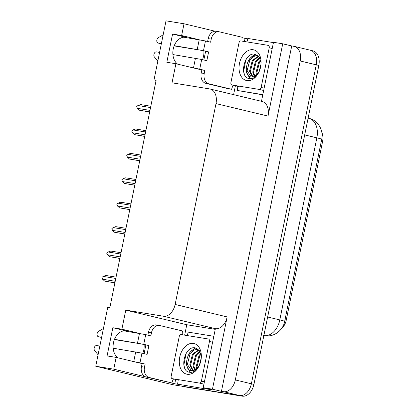 <?xml version="1.0" encoding="UTF-8"?>
<svg xmlns="http://www.w3.org/2000/svg" width="417" height="417" viewBox="0 0 417 417"><rect width="100%" height="100%" fill="white"/><g stroke="black" fill="none" stroke-linecap="round" stroke-linejoin="round"><path stroke-width="0.63" d="M202.511 59.667A14.402 10.55 99.2 0 0 203.538 56.264A14.402 10.55 99.2 0 0 203.877 50.989M144.131 344.651A14.402 10.55 -80.8 0 1 143.792 349.926A14.402 10.55 -80.8 0 1 142.765 353.329M117.902 357.817A14.402 10.55 -80.8 0 1 113.935 340.903A14.402 10.55 -80.8 0 1 126.064 330.921A14.402 10.55 -80.8 0 1 126.627 331.035L112.825 327.726L121.889 329.195L125.772 310.118L163.375 316.211A13.5 9.174 -76.5 0 0 175.13 304.462L215.996 103.604A13.5 9.174 -76.5 0 0 210.074 89.009A13.5 9.174 -76.5 0 0 209.615 88.915L172.018 82.821L175.901 63.738L199.336 69.352A14.402 10.55 99.2 0 0 199.905 69.467A14.402 10.55 99.2 0 0 200.144 69.503M309.878 50.139A13.5 9.174 103.5 0 1 310.337 50.228A13.5 9.174 103.5 0 1 316.258 64.828L251.368 383.786A13.5 9.174 103.5 0 1 239.608 395.535L172.805 384.709L95.743 366.246L113.758 369.165L145.199 376.697M233.593 94.638L235.386 85.824M244.404 41.497L245.04 38.385L247.807 38.833M184.658 335.159L186.78 324.734L215.073 329.315M178.992 384.464L174.77 383.781L175.64 379.486M163.375 316.211L215.391 328.674L203.199 387.695L212.185 389.848L206.608 388.941M215.996 103.604L268.016 116.067L282.716 43.795L273.469 42.294L261.459 101.315M268.016 116.067A13.5 9.174 -76.5 0 0 262.09 101.467L210.074 89.009M215.391 328.674A13.5 9.174 -76.5 0 0 227.15 316.92L212.446 389.191L221.437 391.344L291.707 45.948L293.823 46.292A13.5 9.174 103.5 0 1 294.282 46.386A13.5 9.174 103.5 0 1 300.204 60.981L235.308 379.939A13.5 9.174 103.5 0 1 223.554 391.688L221.437 391.344M203.199 387.695L212.446 389.191M170.11 382.665L174.77 383.781M198.654 39.615L181.635 35.534L184.033 23.769L166.013 20.85L154.003 79.897L156.083 80.398M184.033 23.769L215.115 31.218M242.168 37.697L245.04 38.385M282.716 43.795L291.707 45.948M154.003 79.897L156.12 80.241L109.874 307.538L107.758 307.199L95.743 366.246M125.772 310.118L186.78 324.734M113.758 369.165L116.15 357.4L139.591 363.014A14.402 10.55 99.2 0 0 140.159 363.129A14.402 10.55 99.2 0 0 140.399 363.165M138.908 333.277L121.889 329.195M177.647 64.155A14.402 10.55 99.2 0 1 173.68 47.241A14.402 10.55 99.2 0 1 185.81 37.259A14.402 10.55 99.2 0 1 186.378 37.374L172.57 34.064L166.831 62.269L175.901 63.738M172.57 34.064L181.635 35.534M112.825 327.726L107.086 355.93L116.15 357.4M321.856 132.507A12.15 8.257 103.5 0 1 322.596 141.452L286.271 320.011A12.15 8.257 103.5 0 1 281.402 328.737M294.282 46.386L310.337 50.228A13.5 9.174 103.5 0 1 316.258 64.828L251.368 383.786A13.5 9.174 103.5 0 1 239.608 395.535L181.875 386.178A13.5 9.174 103.5 0 1 181.421 386.085M310.337 50.228L312.901 50.843A13.5 9.174 103.5 0 1 318.828 65.443L253.932 384.401A13.5 9.174 103.5 0 1 242.178 396.15L184.444 386.794A13.5 9.174 103.5 0 1 183.991 386.7L181.645 386.137M149.656 111.991L139.419 110.218L149.682 111.881M149.984 110.38L137.365 108.337L139.419 110.218M137.365 108.337L136.682 106.58L137.938 105.517L150.558 107.56M137.938 105.517L140.565 104.578L150.829 106.241M144.689 136.406L134.451 134.628L144.715 136.291M145.017 134.795L132.398 132.747L134.451 134.628M132.398 132.747L131.715 130.995L132.971 129.927L145.59 131.975M132.971 129.927L135.598 128.989L145.861 130.651M139.726 160.816L129.484 159.044L139.747 160.707M140.049 159.205L127.43 157.162L129.484 159.044M127.43 157.162L126.747 155.405L128.003 154.342L140.628 156.385M128.003 154.342L130.63 153.404L140.894 155.067M134.759 185.231L124.516 183.454L134.78 185.122M135.087 183.621L122.462 181.572L124.516 183.454M122.462 181.572L121.78 179.821L123.036 178.752L135.661 180.801M123.036 178.752L125.663 177.814L135.926 179.477M129.791 209.642L119.549 207.869L129.812 209.532M130.12 208.031L117.495 205.988L119.549 207.869M117.495 205.988L116.812 204.231L118.068 203.168L130.693 205.211M118.068 203.168L120.695 202.229L130.959 203.892M145.116 364.062L142.093 363.572L141.467 366.652A9.002 6.594 -80.8 0 0 146.096 377.004L171.913 382.957L149.119 377.494A9.002 6.594 -80.8 0 1 144.49 367.142L145.116 364.062L139.976 362.832L141.952 353.136L113.169 348.221M99.851 346.063L96.692 345.547A2.872 1.955 103.5 0 0 94.404 347.335A2.872 1.955 103.5 0 0 94.659 350.645L98.073 354.784M141.952 353.136L147.086 354.367L148.879 345.552L140.722 343.832L114.394 339.563M144.11 353.652L145.856 345.062M147.879 335.143L148.457 332.281A9.002 6.594 -80.8 0 1 156.323 324.937L159.341 325.427A9.002 6.594 -80.8 0 1 159.695 325.5L182.495 330.957A9.002 6.594 -80.8 0 0 182.333 334.778M148.879 345.552L143.745 344.322L145.715 334.627L150.855 335.857L151.48 332.771A9.002 6.594 -80.8 0 1 159.341 325.427M207.598 388.748A9.002 6.114 -76.5 0 1 207.416 388.8A9.002 6.114 103.5 0 1 205.539 388.905L177.543 384.12L205.539 388.905M204.387 387.977A9.002 6.114 103.5 0 1 202.328 388.138M213.645 336.326A9.002 6.114 103.5 0 0 213.212 336.196A9.002 6.114 103.5 0 0 212.91 336.138L188.124 332.12A9.002 6.114 103.5 0 1 187.134 335.56M177.944 380.033A9.002 6.114 103.5 0 1 177.543 384.12M171.913 382.957A9.002 6.594 -80.8 0 1 173.524 378.975M142.093 363.572L136.38 362.248M145.715 334.627L124.026 330.863M101.503 337.457A2.872 1.955 -76.5 0 0 101.597 337.483L98.485 336.738A2.872 1.955 103.5 0 1 98.386 336.717A2.872 1.955 103.5 0 1 97.046 334.278A2.872 1.955 103.5 0 1 98.589 331.327L103.416 328.528M98.485 336.738L101.644 337.249M114.487 339.329L143.745 344.322M133.169 361.476L139.976 362.832M204.862 70.4L201.838 69.91L201.213 72.991A9.002 6.594 -80.8 0 0 205.842 83.343L228.636 88.805L231.659 89.295L208.865 83.833A9.002 6.594 -80.8 0 1 204.236 73.481L204.862 70.4L199.722 69.17L201.698 59.475L172.914 54.559M159.596 52.401L156.438 51.885A2.872 1.955 103.5 0 0 154.149 53.673A2.872 1.955 103.5 0 0 154.405 56.983L157.824 61.122M201.698 59.475L206.832 60.705L208.625 51.89L200.468 50.17L174.139 45.901M203.856 59.991L205.607 51.4M207.624 41.481L208.203 38.619A9.002 6.594 -80.8 0 1 216.069 31.275L219.092 31.765A9.002 6.594 -80.8 0 1 219.441 31.838L242.241 37.295A9.002 6.594 -80.8 0 0 242.079 41.121M208.625 51.89L203.491 50.66L205.461 40.965L210.601 42.195L211.226 39.109A9.002 6.594 -80.8 0 1 219.092 31.765M262.778 94.836L237.289 90.458L262.814 94.654M262.84 94.529A9.002 6.114 103.5 0 1 262.074 94.477M273.396 42.664A9.002 6.114 103.5 0 0 272.958 42.539A9.002 6.114 103.5 0 0 272.655 42.477L247.87 38.458A9.002 6.114 103.5 0 1 246.88 41.898M237.69 86.371A9.002 6.114 103.5 0 1 237.289 90.458M231.659 89.295A9.002 6.594 -80.8 0 1 233.27 85.313M201.838 69.91L196.126 68.586M205.461 40.965L183.772 37.202M161.249 43.795A2.872 1.955 -76.5 0 0 161.343 43.821L158.231 43.076A2.872 1.955 103.5 0 1 158.132 43.055A2.872 1.955 103.5 0 1 156.792 40.616A2.872 1.955 103.5 0 1 158.335 37.666L163.162 34.866M158.231 43.076L161.389 43.587M174.233 45.667L203.491 50.66M192.915 67.815L199.722 69.17M187.181 374.257A15.752 10.701 103.5 0 1 179.737 357.119A15.752 10.701 103.5 0 1 193.457 343.41A15.752 10.701 103.5 0 1 201.338 355.362A15.752 10.701 103.5 0 1 198.57 366.924A15.752 10.701 103.5 0 1 187.181 374.257M201.348 356.316L199.451 350.723L195.474 347.929C184.35 345.041 178.909 371.104 189.464 372.235C192.445 372.741 195.213 371.359 197.757 368.096L198.508 366.991M198.002 349.154L193.811 350.103L190.136 353.522L187.363 364.411L191.497 370.666M197.908 349.086L197.533 349.008C187.389 346.626 182.093 369.879 191.445 370.661L193.796 370.442A11.249 7.642 -76.5 0 0 199.013 366.074M191.09 370.588L191.445 370.661M198.961 350.092L193.347 354.294L190.574 365.177L193.212 370.604M198.69 349.79L192.545 354.101L189.771 364.99L192.769 370.677M200.066 351.734L196.558 355.06L193.785 365.949L195.13 369.889M199.795 351.255L195.755 354.867L192.982 365.756L194.63 370.134M201.02 354.304L199.769 355.831L196.996 366.72L197.304 368.242M200.806 353.538L198.966 355.638L196.193 366.527L196.73 368.779M200.676 361.529L200.541 362.045M201.281 357.859L199.284 365.506M208.401 339.005A2.252 1.527 103.5 0 1 208.479 339.021A2.252 1.527 103.5 0 1 209.464 341.455L201.395 381.117A2.252 1.527 103.5 0 1 199.435 383.072L172.231 378.662A2.252 1.527 103.5 0 1 172.153 378.646A2.252 1.527 103.5 0 1 171.168 376.217L179.237 336.555A2.252 1.527 103.5 0 1 181.197 334.596L208.401 339.005M172.153 378.646L178.58 380.184A2.252 1.527 103.5 0 1 178.502 380.163M199.039 366.069L193.796 370.442M196.209 366.637L196.522 368.951M194.984 347.846L189.964 352.339L189.308 353.371M186.571 364.328L186.707 365.615L190.131 372.334M195.432 347.924L191.606 350.864M187.41 367.252L190.433 372.355M186.065 353.465L183.897 364.943L184.434 367.283M246.927 80.596A15.752 10.701 103.5 0 1 239.483 63.457A15.752 10.701 103.5 0 1 253.202 49.748A15.752 10.701 103.5 0 1 261.084 61.7A15.752 10.701 103.5 0 1 258.316 73.262A15.752 10.701 103.5 0 1 246.927 80.596M261.094 62.654L259.197 57.061L255.22 54.267C244.101 51.38 238.654 77.442 249.21 78.573C252.191 79.079 254.959 77.698 257.503 74.434L258.253 73.329M257.748 55.492L253.557 56.441L249.882 59.86L247.109 70.749L251.243 77.004M257.659 55.425L257.279 55.346C247.135 52.964 241.839 76.222 251.19 76.999L253.541 76.78A11.249 7.642 -76.5 0 0 258.759 72.412M250.836 76.926L251.19 76.999M258.707 56.431L253.093 60.632L250.32 71.521L252.957 76.942M258.436 56.128L252.29 60.439L249.517 71.328L252.514 77.015M259.812 58.072L256.304 61.398L253.531 72.287L254.876 76.228M259.541 57.593L255.501 61.205L252.728 72.094L254.375 76.473M260.766 60.642L259.515 62.169L256.742 73.058L257.049 74.58M260.552 59.876L258.712 61.977L255.939 72.866L256.476 75.117M260.422 67.867L260.286 68.383M261.026 64.197L259.03 71.844M268.147 45.344A2.252 1.527 103.5 0 1 268.225 45.359A2.252 1.527 103.5 0 1 269.21 47.793L261.141 87.455A2.252 1.527 103.5 0 1 259.181 89.41L231.977 85A2.252 1.527 103.5 0 1 231.904 84.985A2.252 1.527 103.5 0 1 230.914 82.556L238.983 42.894A2.252 1.527 103.5 0 1 240.943 40.934L268.147 45.344M231.904 84.985L238.326 86.528A2.252 1.527 103.5 0 1 238.248 86.507M258.785 72.407L253.541 76.78M255.955 72.975L256.267 75.289M254.73 54.184L249.715 58.677L249.053 59.709M246.322 70.666L246.452 71.953L249.877 78.672M255.178 54.262L251.352 57.202M247.156 73.59L250.179 78.693M245.811 59.803L243.643 71.281L244.18 73.621M124.824 234.057L114.581 232.279L124.845 233.947M125.152 232.446L112.527 230.398L114.581 232.279M112.527 230.398L111.845 228.646L113.101 227.578L125.725 229.626M113.101 227.578L115.733 226.639L125.991 228.308M119.856 258.467L109.614 256.695L119.877 258.358M120.185 256.862L107.56 254.813L109.614 256.695M107.56 254.813L106.804 253.421L108.133 251.993L120.758 254.036M108.133 251.993L110.766 251.055L121.029 252.718M114.889 282.882L104.651 281.11L114.915 282.773M115.217 281.272L102.592 279.228L104.651 281.11M102.592 279.228L101.915 277.472L103.166 276.408L115.79 278.452M103.166 276.408L105.798 275.465L116.062 277.133M126.627 331.035L125.491 330.853M223.554 391.688L242.178 396.15M235.308 379.939L253.932 384.401M300.204 60.981L318.828 65.443M175.13 304.462L227.15 316.92M322.596 141.452L321.325 141.149M286.271 320.011L284.999 319.709M186.378 37.374L185.237 37.191M263.878 335.539A17.999 12.229 -76.5 0 0 264.133 335.581A17.999 12.229 -76.5 0 0 279.812 319.917A15.752 0.584 11.5 0 1 284.665 321.34C283.299 329.857 274.292 337.442 264.753 335.706L263.528 335.461M267.646 317.003L279.812 319.917L316.857 137.834A17.999 12.229 -76.5 0 0 308.961 118.365C318.374 120.398 323.8 130.896 321.71 139.257A15.752 0.584 -168.5 0 0 316.857 137.834L304.691 134.915M184.444 386.794L181.875 386.178M141.467 366.652L144.49 367.142M151.48 332.771L148.457 332.281M146.096 377.004L149.119 377.494M139.481 333.365L137.511 343.061M135.718 351.875L133.742 361.57M201.213 72.991L204.236 73.481M211.226 39.109L208.203 38.619M205.842 83.343L208.865 83.833M199.227 39.704L197.257 49.399M195.464 58.213L193.493 67.908M209.464 341.455L212.456 342.169M172.231 378.662L178.653 380.2M199.435 383.072L203.918 384.146M201.395 381.117L204.387 381.831M269.21 47.793L272.202 48.513M231.977 85L238.399 86.538M259.181 89.41L263.664 90.484M261.141 87.455L264.133 88.169M321.71 139.257L284.665 321.34M308.961 118.365L308.1 118.162M213.212 336.196L213.65 336.305M101.597 337.483L98.386 336.717M272.958 42.539L273.396 42.643M161.343 43.821L158.132 43.055"/></g></svg>
